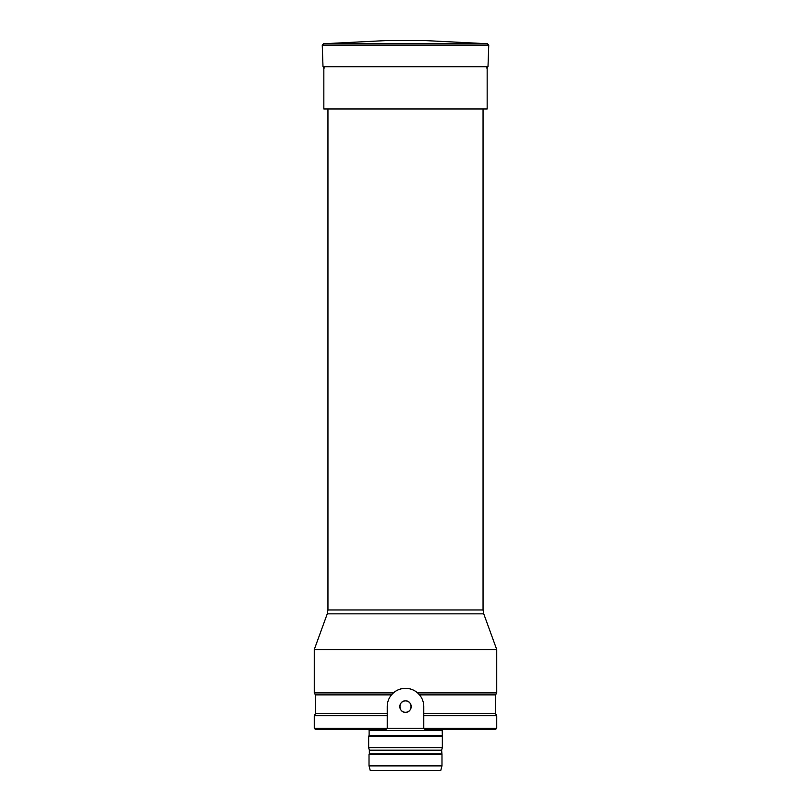 <?xml version="1.0" encoding="UTF-8"?>
<svg xmlns="http://www.w3.org/2000/svg" width="811" height="811" viewBox="0 0 811 811"><rect width="100%" height="100%" fill="white"/><g stroke="black" fill="none" stroke-linecap="round" stroke-linejoin="round"><path stroke-width="1.22" d="M487.452 43.743L424.427 40.55L386.573 40.55L323.548 43.743L487.452 43.743L488.749 45.163L322.251 45.163L323.548 43.743M483.052 108.978L483.052 609.953L483.741 613.846L327.259 613.846L314.262 649.56L314.262 692.898L393.406 692.898C396.863 689.918 400.887 688.397 405.48 688.336L405.52 688.336C410.113 688.397 414.137 689.918 417.594 692.898L496.737 692.898L496.737 649.56L314.262 649.56M393.406 692.898L391.48 694.875L315.408 694.875L314.262 692.898M496.737 692.898L495.592 694.875L419.52 694.875L417.594 692.898M495.592 694.875L495.592 713.731L423.768 713.731L423.768 706.584C423.727 702.174 422.308 698.271 419.52 694.875A18.247 18.247 0 0 0 391.48 694.875C388.692 698.271 387.273 702.174 387.232 706.584L387.232 713.731L315.408 713.731L314.262 715.707L387.232 715.707L387.232 713.731L387.232 728.258L386.087 729.393L315.408 729.393L314.262 728.258L423.768 728.258L424.913 729.393L423.768 728.258L496.737 728.258L495.592 729.393L424.913 729.393M423.768 728.258L423.768 713.731L423.768 715.707L496.737 715.707L496.737 728.258M405.5 700.886C412.85 700.532 412.86 712.636 405.5 712.291C398.14 712.636 398.15 700.522 405.5 700.886A5.697 5.697 0 0 1 410.437 709.432A5.697 5.697 0 0 1 400.563 709.432A5.697 5.697 0 0 1 405.5 700.886M386.087 729.393L387.232 728.258M440.768 770.45L370.232 770.45L369.015 765.888L441.985 765.888L440.768 770.45M441.65 753.906L369.35 753.906L369.35 750.175L441.65 750.175L441.985 754.483L369.015 754.483L369.015 765.888M441.985 754.483L441.985 765.888M441.65 750.175L442.33 747.641L368.67 747.641L369.35 750.175M442.188 729.393L442.33 736.236L368.67 736.236L368.67 747.641M442.33 736.236L442.33 747.641M441.883 735.455L369.117 735.455L368.67 736.236M487.158 66.705L487.158 108.978L323.842 108.978L323.842 66.705M488.749 45.163L487.999 66.705L323.001 66.705L322.251 45.163M327.948 108.978L327.948 609.953L483.052 609.953M441.883 730.539L369.117 730.539L369.117 735.455M487.999 66.705L486.63 68.023M323.001 66.705L324.37 68.023M483.741 613.846L496.737 649.56M327.948 609.953L327.259 613.846M315.408 694.875L315.408 713.731M495.592 713.731L496.737 715.707M314.262 715.707L314.262 728.258M369.35 753.906L369.015 754.483M369.117 730.539L368.812 729.393"/></g></svg>
